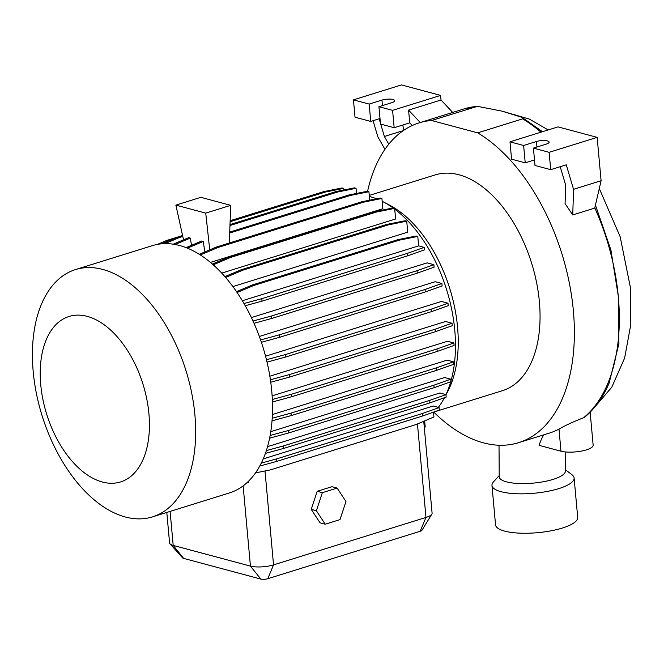 <?xml version="1.0" encoding="UTF-8"?>
<svg xmlns="http://www.w3.org/2000/svg" width="664" height="664" viewBox="0 0 664 664"><rect width="100%" height="100%" fill="white"/><g stroke="black" fill="none" stroke-linecap="round" stroke-linejoin="round"><path stroke-width="1" d="M565.18 451.943L565.429 470.817A33.241 9.338 174.8 0 1 553.079 479.391A33.241 9.338 174.8 0 1 518.393 483.5A33.241 9.338 174.8 0 1 499.22 476.843L499.021 445.237M394.723 209.168A118.79 69.156 72.7 0 1 454.757 330.132A118.79 69.156 72.7 0 1 450.947 381.053M450.74 381.775A118.79 69.156 72.7 0 1 445.951 394.665M444.249 398.093L444.457 397.703A118.79 69.156 72.7 0 1 444.249 398.093A118.79 69.156 72.7 0 1 438.331 407.381M434.621 411.73A118.79 69.156 72.7 0 1 433.559 412.825M272.124 395.852L447.511 341.263L453.869 342.964L454.093 345.438L437.219 351.439L436.987 348.957L453.869 342.964M272.389 414.535L447.179 360.129L453.446 361.814L453.67 364.287L436.787 370.28L436.563 367.806L453.446 361.814M270.771 431.658L444.606 377.55L450.773 379.202L450.997 381.684L434.123 387.676L433.891 385.203L450.773 379.202M267.542 446.648L439.9 392.997L445.942 394.615L446.166 397.097L429.284 403.089L429.06 400.616L445.942 394.615M263.218 458.915L433.202 406.011L439.095 407.588L439.319 410.061L422.437 416.054L422.213 413.581L439.095 407.588M148.919 413.697A86.644 50.439 72.7 0 1 102.372 482.014A86.644 50.439 72.7 0 1 40.745 384.697A86.644 50.439 72.7 0 1 87.299 316.379A86.644 50.439 72.7 0 1 148.919 413.697M194.892 414.892A129.505 75.389 72.7 0 1 152.537 516.874A129.505 75.389 72.7 0 1 33.2 371.549A129.505 75.389 72.7 0 1 75.555 269.559A129.505 75.389 72.7 0 1 194.892 414.892M75.555 269.559L152.405 245.638A129.505 75.389 72.7 0 1 271.742 390.971A129.505 75.389 72.7 0 1 229.387 492.954L152.537 516.874M382.173 201.308A118.79 69.156 72.7 0 1 383.153 201.806L389.436 205.085A113.013 65.786 72.7 0 1 457.562 327.169A113.013 65.786 72.7 0 1 447.561 391.818L445.967 394.848M369.259 195.423L435.252 174.881A113.013 65.786 72.7 0 1 539.384 301.697A113.013 65.786 72.7 0 1 502.424 390.689L434.538 411.821M565.33 469.672L572.011 474.768A41.243 11.578 174.8 0 1 574.111 477.98A41.243 11.578 174.8 0 1 547.186 491.443A41.243 11.578 174.8 0 1 501.021 491.684A41.243 11.578 174.8 0 1 491.966 485.459A41.243 11.578 174.8 0 1 493.452 481.915L499.112 475.69M574.111 477.98L577.705 517.405A41.243 11.578 174.8 0 1 550.771 530.868A41.243 11.578 174.8 0 1 504.607 531.109A41.243 11.578 174.8 0 1 495.551 524.875L491.966 485.459M594.786 207.882A167.452 97.475 72.7 0 1 618.043 293.895L618.184 295.272A167.452 97.475 72.7 0 1 618.325 296.816A167.452 97.475 72.7 0 1 583.614 417.747L584.727 417.141C594.869 408.725 603.003 397.387 609.129 383.111L618.923 343.678L618.408 296.791L610.905 249.979L595.434 205.118M367.582 191.34A167.452 97.475 72.7 0 1 419.075 122.898A167.452 97.475 72.7 0 1 431.575 120.491L477.69 132.85A167.452 97.475 72.7 0 1 573.372 310.81A167.452 97.475 72.7 0 1 518.601 442.672A167.452 97.475 72.7 0 1 434.024 412.352M583.614 417.747C573.804 421.515 565.595 425.3 558.98 429.11A167.452 97.475 72.7 0 1 549.344 433.111L518.601 442.672M560.208 166.706L565.645 185.082L565.081 203.665L572.758 214.937L594.736 208.098L601.103 180.732L597.152 137.373L549.12 152.322L533.416 148.105L546.223 144.121A7.835 2.2 -5.2 0 0 549.136 142.104A7.835 2.2 -5.2 0 0 544.613 140.536A7.835 2.2 -5.2 0 0 536.446 141.498L523.63 145.482L509.985 141.83L558.017 126.882L597.152 137.373M477.69 132.85L522.643 118.864L522.053 117.395L501.967 111.12L477.457 106.348L431.575 120.491M543.7 434.862A81.049 47.177 -107.3 0 0 539.077 445.345L560.989 451.221A18.144 5.096 174.8 0 0 581.299 451.113A18.144 5.096 174.8 0 0 593.151 445.187L590.147 412.195M253.017 321.036L271.452 315.998L417.017 270.688L433.891 264.695L427.118 262.878L251.399 317.575M433.891 264.695L434.123 267.169L417.241 273.17L417.017 270.688M271.452 315.998L271.676 318.471L417.241 273.17M254.03 323.293L271.676 318.471M272.331 399.487L291.43 394.267L291.654 396.74L437.219 351.439M291.43 394.267L436.987 348.957M272.431 401.994L291.654 396.74M255.516 472.892L270.389 469.896L415.954 424.587L433.932 416.975L433.492 412.128M261.292 463.082L276.656 458.89L276.88 461.364L422.437 416.054M276.656 458.89L422.213 413.581M259.757 466.037L276.88 461.364M191.506 245.306L190.311 238.085L175.155 244.493M173.254 244.178L188.692 237.654L190.311 238.085M229.968 225.536L337.71 191.996L356.045 188.302L356.51 193.448M230.001 224.581L336.092 191.564L337.71 191.996M336.092 191.564L354.427 187.87L356.045 188.302M224.913 276.631L241.206 269.742L386.772 224.432L405.106 220.738L406.725 221.17L407.721 232.159L232.906 286.574M386.772 224.432L388.39 224.864L406.725 221.17M241.206 269.742L242.825 270.173L388.39 224.864M225.627 277.452L242.825 270.173M260.595 339.951L279.453 334.797L425.018 289.496L441.9 283.495L435.244 281.719L259.35 336.465M441.9 283.495L442.124 285.976L425.242 291.969L425.018 289.496M279.453 334.797L279.685 337.279L425.242 291.969M261.384 342.275L279.685 337.279M272.207 418.245L290.998 413.116L291.222 415.589L436.787 370.28M290.998 413.116L436.563 367.806M272.024 420.835L291.222 415.589M424.288 427.409L425.226 427.018L424.669 420.901M246.693 482.952L248.51 482.587L248.394 481.35M204.902 251.897L203.184 241.488L187.422 248.153M186.061 247.614L201.565 241.049L203.184 241.488M229.694 233.022L350.584 195.399L368.918 191.705L369.69 200.171M229.727 232.076L348.965 194.967L350.584 195.399M348.965 194.967L367.3 191.273L368.918 191.705M236.517 291.662L252.262 284.997L397.827 239.687L416.162 235.994L417.781 236.425L418.644 245.871L424.238 247.373L424.462 249.847L407.58 255.839L407.356 253.366L424.238 247.373M397.827 239.687L399.446 240.127L417.781 236.425M252.262 284.997L253.88 285.429L399.446 240.127M237.114 292.525L253.88 285.429M242.352 300.742L418.644 245.871M266.455 359.73L285.57 354.51L431.127 309.2L448.009 303.207L441.46 301.456L265.558 356.203M448.009 303.207L448.233 305.681L431.351 311.682L431.127 309.2M285.57 354.51L285.794 356.983L431.351 311.682M267.028 362.112L285.794 356.983M270.132 435.476L288.334 430.504L288.558 432.986L434.123 387.676M288.334 430.504L433.891 385.203M269.609 438.157L288.558 432.986M230.151 220.714L312.636 195.083M157.376 244.402L166.681 240.468L168.299 240.907L170.167 240.318M166.681 240.468L182.583 235.521M161.352 243.846L168.299 240.907M199.283 254.279L216.406 247.033L361.963 201.732L380.306 198.03L381.916 198.47L382.854 208.728L210.438 262.396M361.963 201.732L363.582 202.163L381.916 198.47M216.406 247.033L218.016 247.473L363.582 202.163M200.345 254.951L218.016 247.473M243.995 303.531L261.79 298.675L262.023 301.149L407.58 255.839M261.79 298.675L407.356 253.366M245.248 305.731L262.023 301.149M270.406 379.775L289.595 374.537L435.161 329.228L452.043 323.235L445.586 321.5L269.85 376.206M452.043 323.235L452.267 325.709L435.385 331.701L435.161 329.228M289.595 374.537L289.819 377.011L435.385 331.701M270.754 382.223L289.819 377.011M266.33 450.607L283.503 445.917L283.727 448.399L429.284 403.089M283.503 445.917L429.06 400.616M265.376 453.404L283.727 448.399M230.151 220.755L323.725 191.63L342.06 187.937L343.678 188.368L343.827 190.004M323.725 191.63L325.343 192.062L343.678 188.368M161.983 243.788L178.16 236.94L179.778 237.372L182.791 236.434M230.109 221.71L325.343 192.062M178.16 236.94L182.592 235.562M164.979 243.638L179.778 237.372M212.38 264.048L229.13 256.96L374.695 211.65L393.03 207.957L394.648 208.388L395.611 218.987L221.726 273.103M374.695 211.65L376.314 212.082L394.648 208.388M229.13 256.96L230.748 257.391L376.314 212.082M213.235 264.803L230.748 257.391M166.797 512.434L169.577 542.911A16.5 4.631 -5.2 0 0 170.009 543.824A16.5 4.631 -5.2 0 0 173.196 545.401L250.436 566.11A16.5 4.631 -5.2 0 0 273.543 564.881L425.964 517.439A16.5 4.631 -5.2 0 0 431.832 514.16A16.5 4.631 -5.2 0 0 432.098 513.181L423.732 421.291M431.832 514.16L421.947 530.295A4.947 1.386 174.8 0 1 420.188 531.275L267.766 578.717A4.947 1.386 174.8 0 1 260.844 579.083L183.596 558.382A4.947 1.386 174.8 0 1 182.642 557.909L170.009 543.824M369.35 196.469A118.79 69.156 72.7 0 1 376.563 198.785M383.153 201.806A118.79 69.156 72.7 0 1 393.088 207.973M337.138 488.073L331.983 486.695L317.193 491.294L311.233 509.363L320.065 522.834L325.219 524.211L340.009 519.613L345.969 501.536L337.138 488.073L322.347 492.671L316.388 510.749L325.219 524.211M322.347 492.671L317.193 491.294M316.388 510.749L311.233 509.363M183.538 239.828L175.877 205.11L200.852 197.332L230.715 205.342L205.74 213.119L209.741 249.855M175.877 205.11L205.74 213.119M229.321 243.016L230.715 205.342M572.758 214.937L573.53 189.315L566.284 164.813L550.705 169.669L534.993 165.452L533.416 148.105M550.705 169.669L549.12 152.322M534.495 159.941L525.216 162.829L523.63 145.482M525.216 162.829L511.562 159.177L509.985 141.83M573.53 189.315L601.103 180.732M378.936 106.697L391.743 102.712A7.835 2.2 -5.2 0 0 394.657 100.687A7.835 2.2 -5.2 0 0 390.133 99.119A7.835 2.2 -5.2 0 0 381.958 100.09L369.151 104.074L353.447 99.866L401.479 84.917L440.614 95.409L392.582 110.357L378.936 106.697L380.513 124.043L394.159 127.704L392.582 110.357M380.015 118.532L370.728 121.421L355.024 117.213L353.447 99.866M370.728 121.421L369.151 104.074M412.244 125.521L409.746 122.848L394.159 127.704M409.746 122.848L408.584 110.108L441.029 100.007L440.614 95.409M373.068 120.69L377.857 136.859L384.954 149.317M388.78 144.204L384.381 136.493L380.713 124.102M380.43 123.13L379.152 118.798M384.381 136.493L403.322 130.592M403.438 130.509L402.932 124.973M408.584 110.108L420.237 122.533M441.029 100.007L452.69 112.44M522.643 118.864A167.452 97.475 72.7 0 1 540.969 132.186M419.075 122.898L464.028 108.904A167.452 97.475 72.7 0 1 476.528 106.497M618.043 293.895L618.184 295.272M183.596 558.382L173.196 545.401L170.1 511.404M260.844 579.083L250.436 566.11L243.132 485.874M417.457 423.947L425.964 517.439L420.188 531.275M267.766 578.717L273.543 564.881L265.002 470.983M536.944 147.01L536.446 141.498M382.464 105.601L381.958 100.09M558.98 429.11L560.989 451.221M599.293 188.526L620.151 236.716L630.551 288.217L630.8 324.53L624.633 358.054L611.76 387.261L591.873 410.393M548.19 129.936L529.391 119.105L502.042 111.145M464.028 108.904L477.457 106.348M522.103 117.42L542.505 131.704"/></g></svg>
